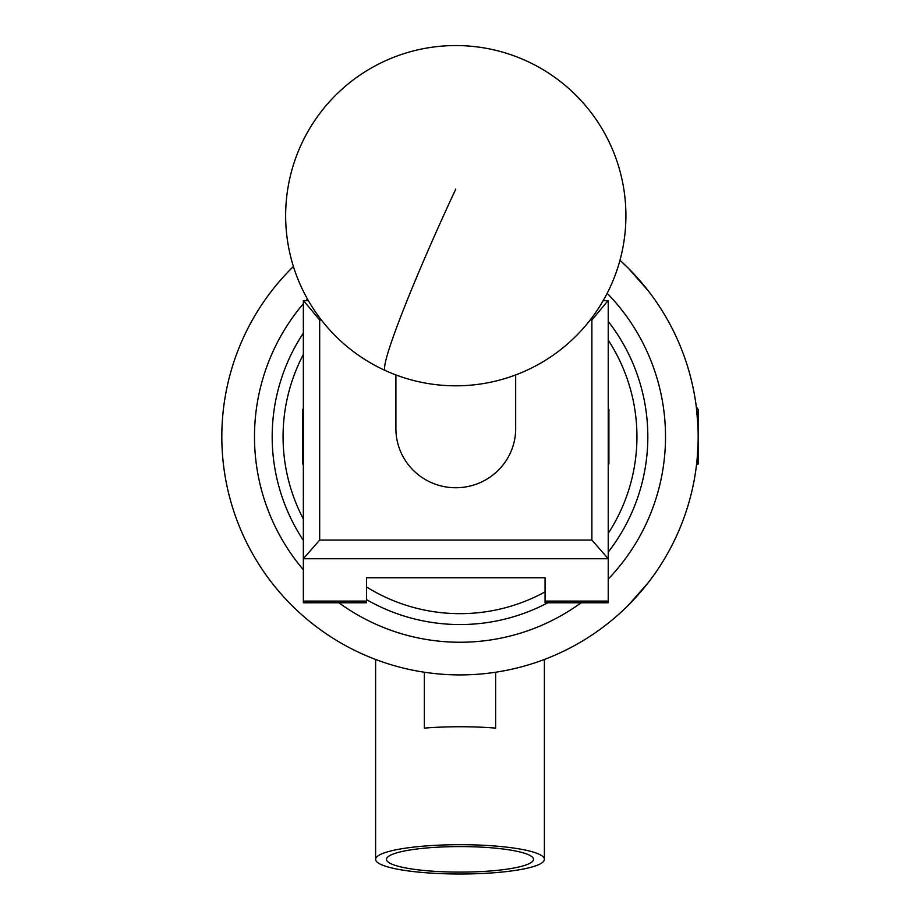 <?xml version="1.0" encoding="UTF-8"?>
<svg xmlns="http://www.w3.org/2000/svg" width="920" height="920" viewBox="0 0 920 920"><rect width="100%" height="100%" fill="white"/><g stroke="black" fill="none" stroke-linecap="round" stroke-linejoin="round"><path stroke-width="1.38" d="M603.198 300.622L608.223 300.622L608.223 602.772L545.066 602.772L545.066 577.748L366.493 577.748L366.493 602.772L303.347 602.772L303.347 300.622L308.372 300.622M591.882 540.051L608.223 558.739L303.347 558.739L319.677 540.051L591.882 540.051L591.882 320.034L590.157 320.034M321.402 320.034L319.677 320.034L319.677 540.051M591.882 320.034L608.016 300.622M303.542 300.622L319.677 320.034M515.672 374.923L515.672 428.605A59.892 59.144 180 0 1 477.963 483.541A59.892 59.144 180 0 1 412.321 469.303A59.892 59.144 180 0 1 395.899 428.605L395.899 374.923M303.347 354.476A176.939 176.939 0 0 0 303.347 518.983M303.347 540.351A187.829 187.829 0 0 1 303.347 333.109M608.223 321.367A187.829 187.829 0 0 1 608.223 552.092M547.779 602.772A187.829 187.829 0 0 1 366.493 599.621M366.493 586.937A176.939 176.939 0 0 0 545.066 591.87M608.223 533.358A176.939 176.939 0 0 0 608.223 340.101M608.223 408.825L608.902 409.503L608.902 463.944L608.223 464.634M303.347 464.634L302.657 463.944L302.657 409.503L303.347 408.825M386.503 859.349A73.496 12.765 180 0 0 460 872.114A73.496 12.765 180 0 0 533.496 859.349A73.496 12.765 180 0 0 533.496 859.28A73.496 12.765 180 0 0 460 846.584A73.496 12.765 180 0 0 386.503 859.28A73.496 12.765 180 0 0 386.503 859.349M495.638 672.232L495.638 728.111A84.387 14.651 180 0 0 424.361 728.111L424.361 672.232M544.387 859.349A84.387 14.651 0 0 1 460 874A84.387 14.651 0 0 1 375.613 859.349A84.387 14.651 0 0 1 460 844.698A84.387 14.651 0 0 1 544.387 859.349L544.387 659.467M375.613 859.349L375.613 659.467M697.866 424.396L696.302 406.812L698.188 409.503L698.188 463.944L697.74 464.335L696.52 462.242M697.9 464.358L697.107 459.39L698.084 443.463M619.965 260.256L628.418 268.306L648.197 290.743A238.188 238.188 0 0 0 619.965 260.256A238.188 238.188 0 0 1 460 674.912A238.188 238.188 0 0 1 293.411 266.489A238.188 238.188 0 0 0 460 674.912M370.323 657.386L375.947 659.594M697.107 459.39L696.612 464.082A238.188 238.188 0 0 1 696.302 466.578A238.188 238.188 0 0 1 648.197 582.716L628.418 605.153M544.053 659.594L549.677 657.386M648.197 290.743A238.188 238.188 0 0 1 696.773 410.803M696.992 412.93L697.371 417.082M696.704 463.22A238.188 238.188 0 0 0 696.773 462.668L696.302 466.578M605.981 624.933A238.188 238.188 0 0 0 648.197 582.716M366.493 601.105L303.347 601.105M608.223 601.105L545.066 601.105M455.779 189.071A170.131 11.132 114.5 0 0 384.594 368.31A170.131 11.132 114.5 0 0 385.319 370.541A170.131 170.131 0 0 0 610.638 286.143A170.131 170.131 0 0 0 526.24 60.835A170.131 170.131 0 0 0 285.648 215.683A170.131 170.131 0 0 0 385.319 370.541M338.893 602.772A205.516 205.516 0 0 0 581.106 602.772M608.223 579.094A205.516 205.516 0 0 0 607.177 293.284M307.452 299.011A205.516 205.516 0 0 0 306.003 300.622M303.347 303.703A205.516 205.516 0 0 0 303.347 569.756"/></g></svg>

